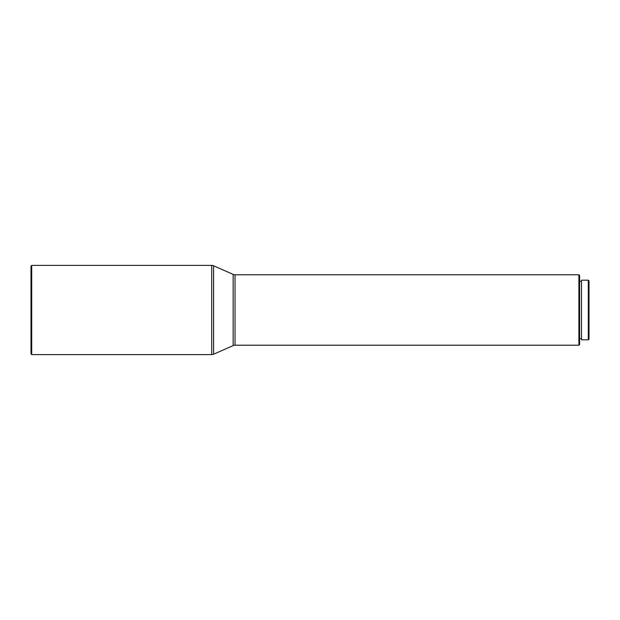 <?xml version="1.0" encoding="UTF-8"?>
<svg xmlns="http://www.w3.org/2000/svg" width="620" height="620" viewBox="0 0 620 620"><rect width="100%" height="100%" fill="white"/><g stroke="black" fill="none" stroke-linecap="round" stroke-linejoin="round"><path stroke-width="0.93" d="M31.705 265.399L31 266.104L31 353.896L31.705 354.601L31.705 265.399L31.705 354.601L211.707 354.601L211.707 265.399L31.705 265.399L211.707 265.399L211.707 354.601A4.696 4.696 0 0 0 213.598 354.206L213.598 265.794A4.696 4.696 0 0 0 211.707 265.399A4.696 4.696 0 0 1 213.598 265.794L213.598 354.206L233.159 345.611L233.159 274.389L213.598 265.794L233.159 274.389A4.696 4.696 0 0 0 235.042 274.784A4.696 4.696 0 0 1 233.159 274.389L233.159 345.611A4.696 4.696 0 0 1 235.042 345.216L578.909 345.216L578.909 274.784L235.042 274.784L235.042 345.216A4.696 4.696 0 0 0 233.159 345.611L213.598 354.206A4.696 4.696 0 0 1 211.707 354.601L31.705 354.601L31 353.896L31 266.104L31.705 265.399M578.909 345.216L579.607 344.511L579.607 275.489L578.909 274.784L578.909 345.216L235.042 345.216L235.042 274.784L578.909 274.784L579.607 275.489L579.607 344.511L578.909 345.216M579.607 338.636L581.49 338.636L579.607 338.636M581.49 281.364L579.607 281.364L581.49 281.364M581.49 339.814L588.295 339.814L588.295 280.186L581.49 280.186L581.49 339.814L588.295 339.814L589 339.109L589 280.891L588.295 280.186L588.295 339.814L589 339.109L589 280.891L588.295 280.186L581.49 280.186L581.49 339.814"/></g></svg>
